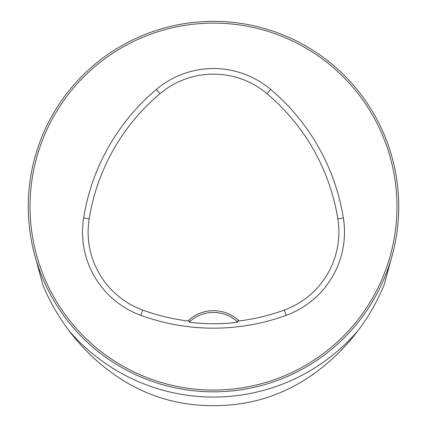 <?xml version="1.0" encoding="UTF-8"?>
<svg xmlns="http://www.w3.org/2000/svg" width="427" height="427" viewBox="0 0 427 427"><rect width="100%" height="100%" fill="white"/><g stroke="black" fill="none" stroke-linecap="round" stroke-linejoin="round"><path stroke-width="0.64" d="M358.056 330.61A190.469 190.469 0 0 1 68.934 330.61C82.336 348.363 98.199 363.542 116.523 376.15C145.175 395.589 176.81 405.42 211.44 405.65L215.555 405.65C250.185 405.42 281.82 395.589 310.472 376.15C328.79 363.542 344.653 348.363 358.056 330.61C368.698 316.492 377.388 301.259 384.135 284.91L391.201 258.885M35.793 258.885L42.855 284.91C49.553 301.179 58.243 316.412 68.934 330.61M398.738 206.588A185.238 185.238 0 0 0 120.878 46.169A185.238 185.238 0 0 0 120.878 367.012A185.238 185.238 0 0 0 398.738 206.588M389.99 262.851L390.363 261.655M390.39 261.57L389.408 264.628M37.005 150.331L36.631 151.521M36.605 151.612L37.581 148.553M157.462 30.029L158.428 29.725M269.757 30.098L268.562 29.725M268.476 29.698L271.535 30.675M157.237 383.083L158.449 383.462M158.518 383.483L155.46 382.501M36.935 262.626L36.631 261.655M189.252 322.091A35.286 35.286 0 0 1 236.857 321.28L239.12 320.965A37.048 37.048 0 0 0 187.875 320.965L190.138 321.28L189.252 322.091C202.163 324.269 224.437 324.317 237.743 322.091L236.857 321.28A35.286 35.286 0 0 1 237.743 322.091M187.875 320.965A206.535 206.535 0 0 1 142.687 310.045A83.041 83.041 0 0 1 89.168 218.875A206.535 206.535 0 0 1 159.976 93.7A83.041 83.041 0 0 1 267.014 93.7A206.535 206.535 0 0 1 337.826 218.875A83.041 83.041 0 0 1 284.302 310.045A206.535 206.535 0 0 1 239.12 320.965M140.766 315.318A212.144 212.144 0 0 0 286.229 315.318A88.651 88.651 0 0 0 343.367 217.983A212.144 212.144 0 0 0 270.633 89.408A88.651 88.651 0 0 0 156.357 89.408A212.144 212.144 0 0 0 83.628 217.983A88.651 88.651 0 0 0 140.766 315.318L142.687 310.045M396.971 206.588A183.477 183.477 0 0 0 121.759 47.696A183.477 183.477 0 0 0 121.759 365.485A183.477 183.477 0 0 0 396.971 206.588M284.302 310.045L286.229 315.318M159.976 93.7L156.357 89.408M89.168 218.875L83.628 217.983M337.826 218.875L343.367 217.983M267.014 93.7L270.633 89.408"/></g></svg>
